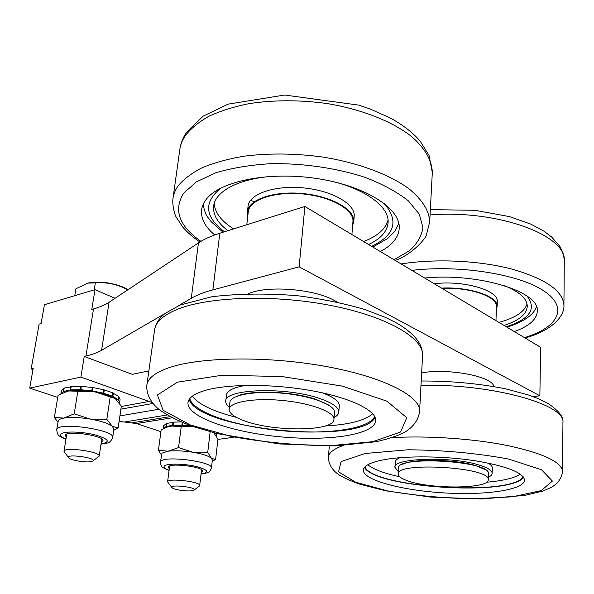 <?xml version="1.0" encoding="UTF-8"?>
<svg xmlns="http://www.w3.org/2000/svg" width="594" height="594" viewBox="0 0 594 594"><rect width="100%" height="100%" fill="white"/><g stroke="black" fill="none" stroke-linecap="round" stroke-linejoin="round"><path stroke-width="0.89" d="M248.611 293.584C268.919 284.704 318.644 289.471 336.924 302.064M148.856 370.886L132.269 374.331L84.222 356.467L85.937 356.066C92.27 354.573 97.49 352.65 101.581 350.304L164.88 313.602M178.534 305.695L191.275 298.307C196.904 295.04 204.098 292.226 212.867 289.865L299.138 266.84L539.864 395.797L533.264 396.688M421.643 372.787C449.435 368.087 492.812 376.544 493.807 386.523M229.351 407.35C226.834 405.301 225.638 403.281 225.75 401.306C223.775 388.944 285.588 386.501 319.542 398.44C332.306 402.814 338.736 407.298 338.818 411.909C338.714 414.018 337.14 415.889 334.095 417.523M229.158 409.028L229.9 402.465C230.019 395.129 254.366 390.555 282.893 393.273C311.419 395.886 335.157 404.967 334.511 412.281L334.489 412.63M115.065 298.277L94.981 289.657L91.803 309.4L93.503 308.925C99.792 307.172 104.982 304.945 109.066 302.257L198.441 242.924C204.032 239.211 211.16 235.974 219.817 233.234L304.893 206.474L540.629 347.297L539.864 395.797M152.019 402.487L80.895 377.079L84.222 356.467M217.924 439.411L233.65 437.281M299.138 266.84L304.893 206.474M32.974 369.572L31.155 368.941L33.175 368.466L29.7 388.112L80.895 377.079M31.155 368.941L39.1 324.124L41.105 323.567L44.439 304.715L94.981 289.657M322.223 392.805C333.583 397.044 339.271 401.351 339.308 405.732L339.271 406.125M225.787 400.965L226.455 395.166C226.975 390.704 233.39 387.444 245.693 385.395M243.718 420.574C234.036 416.958 229.173 413.216 229.121 409.34C229.225 402.145 253.608 397.72 282.195 400.445C310.788 403.074 334.593 412.028 333.962 419.186C334.764 431.638 273.084 432.098 243.718 420.574M57.722 397.416L29.7 388.112M81.356 386.367L92.308 387.451L91.78 390.822L80.814 389.738L81.356 386.367M92.092 388.847L92.627 388.929L93.02 387.563L103.668 389.761L103.148 393.117L92.486 390.934L92.36 391.387L102.346 393.428L103.148 393.117M103.601 390.199L104.299 389.924L112.919 392.872L112.415 396.213L103.779 393.287L102.977 393.599L111.071 396.332L112.415 396.213M112.882 393.117L118.637 396.28L118.147 399.591L112.867 396.413L111.523 396.532L115.258 398.552M118.607 396.465L120.085 399.235M64.865 391.914L63.358 391.52L60.9 393.696L61.397 390.622L64.174 388.253M65.192 391.795L63.655 391.394L64.204 388.053L71.169 386.813M66.253 391.446L71.837 390.421L70.656 389.909L71.206 386.553L80.687 386.345L81.274 386.887M172.141 417.79L136.397 423.537L160.915 431.675M163.64 425.69L163.246 428.668L163.669 425.69M163.343 428.616L163.692 425.542L166.699 423.574M163.283 428.608L166.016 426.603L167.723 426.841L166.313 426.492L166.721 423.396L173.441 422.379M167.723 426.841L174.087 425.675L173.069 425.252L173.478 422.141L180.962 421.918M372.713 413.728C364.835 420.574 348.99 424.658 325.193 425.995M236.449 417.374C213.394 411.494 198.663 404.44 192.27 396.228M127.97 289.709L126.47 289.122C116.632 284.11 106.259 282.024 95.344 282.863L87.771 283.13L75.906 288.781L74.747 295.686M126.21 290.882L126.47 289.122M94.216 289.887L95.344 282.863M442.01 288.38C469.319 286.947 497.386 296.562 496.413 306.4L496.398 306.779M246.8 224.747L248.255 211.961C248.908 200.111 273.648 191.261 302.123 193.889C330.613 196.362 353.935 209.541 352.947 221.391L352.903 221.963M80.814 389.738L81.385 390.265L91.654 391.275L91.78 390.822M92.241 391.364L92.627 388.929M92.486 390.934L93.02 387.563M103.779 393.287L104.299 389.924M112.867 396.413L113.372 393.072M116.491 399.51L118.147 399.591M118.845 396.48L118.355 399.792L116.706 399.71M118.355 399.792L119.617 402.413L119.216 402.68M63.358 391.52L63.914 388.186M63.655 391.394L70.137 389.961L70.686 386.605M71.317 390.473L70.137 389.961M70.656 389.909L80.145 389.716L80.687 386.345M71.837 390.421L80.717 390.236L80.145 389.716M136.397 423.537L119.112 421.346M214.286 433.189L215.733 433.256M216.001 433.323L214.456 433.36M215.986 433.427L216.84 435.276L216.261 435.825M166.016 426.603L166.424 423.507M166.313 426.492L172.572 425.297L172.98 422.186M173.589 425.72L172.572 425.297M173.069 425.252L181.927 425.081L182.261 422.46M174.087 425.675L182.38 425.512L181.927 425.081M182.848 422.705L182.544 425.104L182.997 425.534L192.411 426.329M182.544 425.104L190.823 425.764M374.68 416.498C368.911 429.38 324.955 434.986 279.952 430.531C234.927 426.225 192.998 412.288 189.813 398.559M127.175 289.181L123.344 287.206C111.516 282.573 100.067 281.125 88.989 282.863L87.771 283.13M496.317 309.578L497.148 306.4C498.151 296.361 469.379 286.568 441.55 288.112M352.598 225.779L353.786 221.428C354.796 209.392 331.103 195.998 302.153 193.488C273.21 190.815 248.084 199.814 247.423 211.85L247.817 215.793M91.654 391.275L92.36 391.387M102.346 393.428L102.977 393.599M111.071 396.332L111.523 396.532M80.717 390.236L81.385 390.265M182.38 425.512L182.997 425.534M375.133 417.463C360.996 445.433 197.542 429.514 189.189 399.42M497.282 301.967L497.297 301.581C498.656 290.332 463.268 279.997 434.281 283.769M354.173 216.558L354.217 215.964C355.234 203.824 331.593 190.34 302.695 187.83C273.812 185.172 248.715 194.275 248.04 206.415L247.483 211.323M118.132 428.059L121.339 406.199L115.177 398.5L94.468 391.728L68.258 390.941L58.071 395.314L54.373 417.434L63.788 418.094L74.213 413.855L90.199 419.06L106.823 419.342L112.192 426.173L118.132 428.059L113.744 430.227M192.887 426.492L181.215 426.685L171.391 425.995L166.639 427.227L161.174 429.722L158.427 450.267L168.102 451.195L178.549 447.586L192.909 452.264L207.722 452.383L211.449 458.256L215.6 459.57L212.236 461.085M215.6 459.57L217.946 439.256L213.795 432.759M204.826 390.525C227.22 383.806 272.639 383.657 311.56 390.689C350.549 397.698 376.195 410.357 375.72 420.433C375.089 434.749 328.705 441.513 280.375 436.835C232.031 432.38 187.132 417.04 187.971 402.806C188.409 397.913 194.03 393.815 204.826 390.525M498.901 322.364C515.043 318.028 524.42 311.909 527.034 304.017M363.58 241.528C377.428 236.234 385.58 229.076 388.045 220.062M214.196 203.504C214.865 212.682 221.339 221.146 233.613 228.89M77.844 391.32L74.213 413.855M110.202 396.941L106.823 419.342M57.952 422.134L54.373 417.434M181.215 426.685L178.549 447.586M210.15 431.793L207.722 452.383M161.368 454.818L158.427 450.267M504.076 325.46C519.059 320.574 526.789 314.122 527.272 306.118C526.989 298.53 519.312 291.691 504.254 285.61M368.57 244.513C380.895 238.714 387.407 231.318 388.112 222.312C389.189 207.403 367.33 190.095 333.137 181.615M275.326 176.128C239.419 178.059 214.553 191.431 213.588 206.608C213.038 215.065 217.82 223.084 227.948 230.672M56.697 429.67L58.301 420.567C58.925 419.475 60.751 418.651 63.788 418.094C70.619 417.033 79.425 417.352 90.199 419.06C100.817 420.946 108.153 423.314 112.192 426.173L113.929 428.972M160.417 462.035L162.013 453.133L168.102 451.195C174.97 450.408 183.242 450.764 192.909 452.264C202.368 453.898 208.553 455.895 211.449 458.256L212.362 460.038M514.307 331.571C529.239 326.203 536.909 319.342 537.325 310.996C539.716 291.639 478.4 272.601 424.673 278.029M380.309 251.522C392.3 245.233 398.611 237.444 399.257 228.141C400.534 208.672 365.926 186.033 317.545 178.631C269.231 171.065 220.114 181.088 206.415 199.131C203.571 202.717 201.953 206.452 201.544 210.328C200.913 218.889 205.309 227.101 214.731 234.957M101.322 442.092L102.955 440.689C104.707 435.781 67.137 430.182 65.258 435.12L66.276 437.243M201.232 472.364L202.673 471.139C204.046 467.122 171.933 462.778 168.585 466.557L168.184 467.211L169.297 468.681M92.812 461.048C97.557 457.803 64.88 453.408 68.659 457.811C70.151 460.09 84.541 462.652 90.481 461.731L92.812 461.048L99.198 456.118C100.75 451.603 63.647 446.577 63.981 451.373L68.622 457.759M199.265 486.107L199.666 485.498C200.876 481.608 167.092 477.776 167.59 481.868L171.941 487.592M385.543 459.444C407.298 455.695 443.911 456.066 474.227 460.61C506.133 465.934 522.906 472.379 524.547 479.937C524.673 490.072 484.763 495.567 443.027 492.834C401.262 490.265 363.283 480.056 363.32 470.218C363.55 465.681 370.953 462.087 385.543 459.444M172.319 487.934C175.178 490.317 192.226 492.032 194.045 490.117C197.913 487.288 168.659 483.984 171.97 487.629L172.319 487.934M523.589 477.279C510.135 496.666 374.042 487.629 364.493 467.367M523.166 476.715C512.065 496.733 372.134 487.451 364.939 466.869M520.374 474.19C514.055 478.155 502.784 480.836 486.553 482.224M399.599 476.722C384.036 473.344 373.44 469.357 367.82 464.746M487.882 463.001C490.785 464.642 492.263 466.253 492.307 467.842L492.3 468.094M394.973 467.188L395.277 462.147C395.314 460.506 396.889 459.014 400.007 457.684M398.322 471.629L394.958 467.419C392.255 457.915 452.888 456.029 480.227 465.399C488.016 467.938 491.988 470.545 492.144 473.203C492.151 474.703 490.874 476.054 488.32 477.257M398.18 473.945L398.515 468.25C395.381 455.368 490.785 460.825 488.439 473.618L488.431 473.841M406.526 480.398C401.047 478.363 398.262 476.284 398.173 474.153C395.01 461.531 490.599 467.092 488.253 479.61C489.664 489.189 428.957 489.389 406.526 480.398M237.555 396.005C251.611 389.775 292.864 391.416 315.882 399.324L328.192 404.796M212.867 289.865L219.817 233.234M191.275 298.307L198.441 242.924M101.581 350.304L109.066 302.257M85.937 356.066L93.503 308.925M149.54 401.403L121.302 406.467M152.821 403.497L120.909 409.14M170.025 416.669L132.507 422.75M158.754 409.273L119.914 415.897M167.077 414.998L123.797 422.096M177.45 382.18L222.03 375.237L282.076 376.551L342.211 386.093L386.902 401.165L406.779 417.708L400.571 432.009L372.787 441.684L330.487 445.671C297.549 445.448 264.724 442.426 232.002 436.605L190.251 424.925L163.142 410.291L157.417 395.003L177.45 382.18M146.933 384.63L154.529 330.368C155.338 322.438 162.741 315.511 176.73 309.593C207.454 296.696 273.218 294.268 330.012 305.323C386.917 316.305 423.351 337.815 422.586 355.167L419.609 410.944C418.748 419.505 413.81 426.574 404.804 432.157C398.463 435.588 388.914 438.773 376.158 441.728L335.261 445.901L279.046 443.918L217.144 433.605L192.025 426.195C177.948 420.819 166.788 415.132 158.561 409.118C150.215 401.722 146.302 393.822 146.829 385.409C147.483 378.541 154.863 372.638 168.963 367.708C199.94 356.942 266.884 355.806 324.881 366.275C382.989 376.685 420.262 395.923 419.609 410.944L419.564 411.932M154.529 330.368C155.517 323.819 159.029 318.184 165.073 313.454L179.878 305.123L211.895 296.718C239.248 293.547 267.953 293.243 298.017 295.782C322.03 298.916 344.23 303.475 364.627 309.459L385.231 317.293L395.025 322.134C406.949 328.779 415.117 335.892 419.527 343.466C421.621 347.587 422.638 351.485 422.586 355.167L422.52 356.341M506.318 326.797C529.9 319.03 536.82 308.813 527.086 296.131M371.599 246.324C394.891 235.246 399.101 220.953 384.229 203.43M221.102 187.919C203.423 202.049 204.544 216.662 224.473 231.764M112.66 437.54L112.667 437.459C115.385 430.078 59.378 421.71 56.868 429.217L56.682 429.759C57.767 435.706 57.633 435.543 65.941 439.293M211.427 468.02L211.442 467.938C213.565 461.894 165.696 455.405 160.952 461.159L160.402 462.117C160.855 465.072 161.353 466.542 161.887 466.513C161.746 467.129 164.137 468.436 169.067 470.426M101.047 443.911C111.085 442.01 108.85 438.936 94.342 434.697C80.435 431.289 62.266 431.155 60.699 434.377C60.024 435.796 61.783 437.362 65.979 439.07M201.047 473.93C209.934 472.252 208.108 469.713 195.575 466.327C183.531 463.595 167.122 463.402 164.501 465.904C163.216 467.203 164.753 468.651 169.09 470.248M420.983 385.261C492.01 383.724 565.681 404.425 562.941 422.393L562.941 423.143M524.45 337.63C557.454 327.762 569.29 308.152 544.364 291.246C519.839 274.294 459.652 264.59 411.865 270.374M394.008 259.712L409.422 250.757C417.255 243.763 421.747 235.989 422.906 227.428L419.29 214.13L408.212 200.742C397.193 192.04 382.87 184.259 365.251 177.413C336.976 168.147 303.571 163.216 271.421 163.647C250.579 164.887 232.039 167.939 215.8 172.787L196.243 181.95L183.695 193.184C173.218 209.92 178.972 225.98 200.958 241.35M392.255 437.615C427.843 435.551 473.44 438.639 507.736 445.582C542.998 453.296 561.263 461.82 562.54 471.153L562.941 422.393C563.654 416.958 558.761 410.714 548.262 403.645L537.451 398.344L528.422 394.98L505.539 388.81C478.549 383.486 450.438 380.888 421.205 381.014M562.54 471.153C561.827 478.289 557.855 483.813 550.623 487.733L542.567 491.119L524.762 495.403L481.593 498.975L430.553 497.089L385.758 490.8L359.994 484.259C350.066 480.672 343.02 477.502 338.862 474.755C332.157 470.106 328.66 464.33 328.378 457.439C328.519 453.029 333.412 449.064 343.072 445.559M563.921 305.895L563.929 304.93C562.704 290.615 545.181 278.616 511.345 268.948C478.474 260.41 434.927 258.524 401.113 263.951M429.611 223.448L429.685 221.956C429.299 210.796 422.312 199.673 408.724 188.588C389.122 174.302 357.61 162.563 321.859 156.913C294.297 153.274 268.057 153.074 243.146 156.311C227.599 159.043 213.951 162.838 202.22 167.701C191.795 173.054 183.806 179.046 178.259 185.677C175.215 189.946 173.441 194.342 172.921 198.871C172.126 206.066 175.111 215.503 176.106 216.892L182.492 226.76C187.117 232.254 192.931 237.325 199.94 241.966M365.28 453.474L407.922 449.784C443.28 450.096 476.796 453.177 508.479 459.028L541.476 469.72L552.405 481.073L541.193 490.637L512.392 496.799L472.609 498.849C442.916 498.151 414.612 495.507 387.711 490.941L355.643 482.217L338.535 471.836L341.119 461.538L365.28 453.474M564.285 262.058L564.293 260.989C566.876 235.231 497.393 209.482 430.056 214.961M432.232 174.191L432.321 172.542C431.994 160.499 425.185 148.574 411.887 136.768C392.693 121.57 361.805 109.237 326.73 103.497C299.68 99.844 273.893 99.874 249.369 103.586C234.051 106.66 220.589 110.878 208.984 116.216C198.663 122.074 190.726 128.608 185.172 135.803C182.128 140.429 180.316 145.181 179.744 150.074L173.084 197.698M250.453 200.416L255.071 201.953M402.732 464.278C412.986 458.368 456.704 459.192 476.618 465.926L484.496 469.305M265.882 392.448C279.143 392.56 290.867 393.696 301.039 395.856M338.818 411.909L339.308 405.732M333.962 419.186L334.511 412.281M495.983 320.626L496.413 306.4M351.908 234.556L352.947 221.391M119.617 402.413L120.099 399.123M216.84 435.276L217.033 433.575M126.656 288.87L128.014 289.679M497.297 301.581L497.148 306.4M354.217 215.964L353.786 221.428M167.53 426.908L166.639 427.227M187.971 402.806L188.038 402.272M213.692 205.776L213.588 206.608M113.944 428.875L112.667 437.459C110.239 443.087 108.784 442.99 101.01 444.134M212.37 459.949L211.442 467.938C209.021 473.626 209.088 472.312 201.024 474.109M536.441 306.697C533.761 314.842 523.945 321.673 506.994 327.197M203.059 204.626C206.118 217.694 207.685 216.327 211.1 221.659L223.047 232.217M398.804 223.277C396.428 228.683 394.758 231.727 393.785 232.41L387.555 238.55L372.817 247.052M201.67 209.407L201.544 210.328M328.423 456.897L329.299 446.042M525.096 338.016C554.648 329.625 564.775 314.701 563.929 304.93L564.293 260.989C564.159 254.871 560.617 247.215 559.392 245.797L551.611 236.961L543.785 231.073L530.754 224.094L509.533 216.624L474.962 210.298L430.346 209.63M395.166 260.395C411.33 255.056 425.876 238.573 426.41 234.912L429.685 221.956L432.321 172.542L429.054 155.442L420.069 141.008C412.63 132.447 402.695 124.777 390.258 117.998L369.928 108.91L358.679 105.108L284.645 95.025L228.051 104.15L203.17 116.149L186.479 132.373C183.034 137.548 180.851 143.035 179.915 148.842M66.788 434.103L63.989 451.321M101.797 438.966L99.198 456.118M169.646 465.993L167.597 481.823M201.559 469.676L199.666 485.498M194.045 490.117L199.302 486.078M492.144 473.203L492.307 467.842M415.392 461.441C431.274 459.11 457.922 460.974 471.933 464.887M488.253 479.61L488.439 473.618"/></g></svg>
